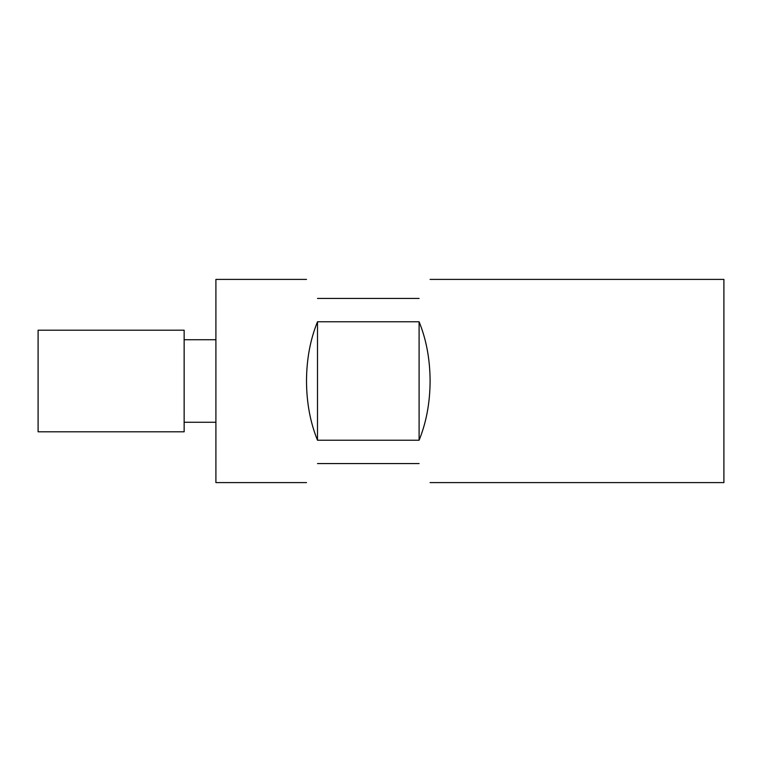 <?xml version="1.0" encoding="UTF-8"?>
<svg xmlns="http://www.w3.org/2000/svg" width="762" height="762" viewBox="0 0 762 762"><rect width="100%" height="100%" fill="white"/><g stroke="black" fill="none" stroke-linecap="round" stroke-linejoin="round"><path stroke-width="1.14" d="M419.1 463.553C433.559 488.585 433.559 488.585 419.1 463.553L317.497 463.553C303.047 488.585 303.047 488.585 317.497 463.553M306.505 482.603L215.903 482.603L215.903 279.397L306.505 279.397M430.101 482.603L723.9 482.603L723.9 279.397L430.101 279.397M419.1 440.226C426.329 422.472 429.997 402.727 430.101 381C429.997 359.273 426.329 339.528 419.1 321.774L317.497 321.774C310.267 339.528 306.6 359.273 306.505 381C306.6 402.727 310.267 422.472 317.497 440.226L419.1 440.226L419.1 321.774M38.1 431.797L38.1 330.203L184.147 330.203L184.147 431.797L38.1 431.797M317.497 298.447C303.047 273.415 303.047 273.415 317.497 298.447L419.1 298.447C433.559 273.415 433.559 273.415 419.1 298.447M317.497 321.774L317.497 440.226M184.147 422.272L215.903 422.272M184.147 339.728L215.903 339.728"/></g></svg>
